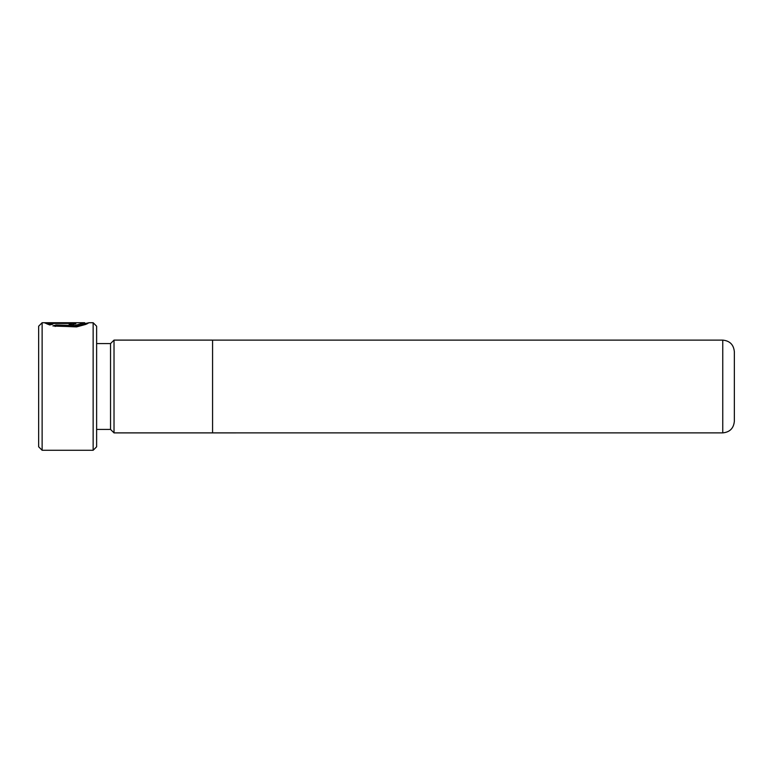 <?xml version="1.0" encoding="UTF-8"?>
<svg xmlns="http://www.w3.org/2000/svg" width="773" height="773" viewBox="0 0 773 773"><rect width="100%" height="100%" fill="white"/><g stroke="black" fill="none" stroke-linecap="round" stroke-linejoin="round"><path stroke-width="1.16" d="M42.129 450.273L38.65 446.794L38.65 326.206L42.129 322.728L42.129 450.273L93.147 450.273L93.147 322.728L89.059 322.728L85.755 324.409L76.566 326.902L52.873 325.897L56.033 324.95L74.826 325.501L84.566 322.728L42.129 322.728M93.147 322.728L96.625 326.206L96.625 446.794L93.147 450.273M722.755 432.88C729.799 432.194 733.664 428.329 734.35 421.285L734.35 351.715C733.664 344.671 729.799 340.806 722.755 340.12L722.755 432.88L114.018 432.89L110.539 429.411L110.539 343.589L96.625 343.589M114.018 432.89L114.018 340.11L110.539 343.589M212.575 432.89L212.575 340.11L114.018 340.11M84.759 323.636L89.059 322.728M69.183 322.911L75.86 323.781L69.183 325.385L69.183 324.225C72.053 323.916 72.053 323.636 69.183 323.414L50.448 323.414L52.893 324.187L49.723 324.96L44.815 322.911L69.183 322.911L69.183 323.414C72.053 323.636 72.053 323.916 69.183 324.225L69.183 324.583M84.759 322.785L84.759 323.945L74.836 326.708L56.033 326.158L56.033 324.95M56.033 326.158L55.047 326.438M50.448 324.583L50.448 323.414M50.448 324.08L47.279 324.08M722.755 340.12L212.575 340.12M110.539 429.411L96.625 429.411M87.098 323.887L84.759 323.887M71.406 324.96L71.406 323.781"/></g></svg>
